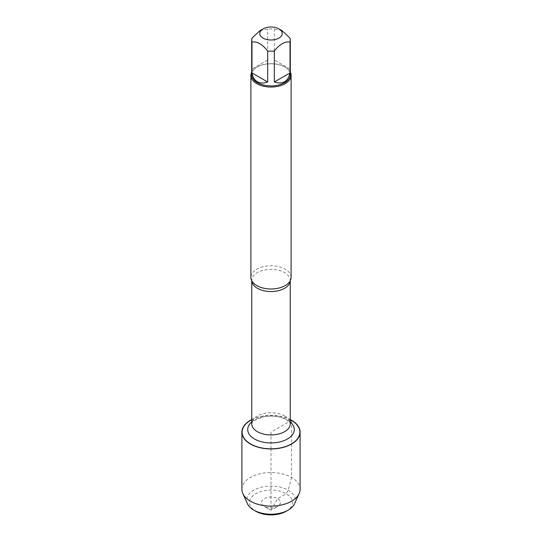 <?xml version="1.0" encoding="UTF-8"?>
<svg xmlns="http://www.w3.org/2000/svg" width="542" height="542" viewBox="0 0 542 542"><rect width="100%" height="100%" fill="white"/><g stroke="black" fill="none" stroke-linecap="round" stroke-linejoin="round"><path stroke-width="0.41" stroke-dasharray="2.71 2.03" d="M291.101 277.382A20.101 11.606 0 0 0 285.214 269.171A20.101 11.606 0 0 0 263.304 266.657A20.101 11.606 0 0 0 250.899 277.382M251.759 419.725A28.868 16.666 180 0 1 290.241 419.725M251.698 72.181A20.101 11.606 180 0 1 256.786 67.222A20.101 11.606 180 0 1 285.214 67.222L285.214 67.222A20.101 11.606 180 0 1 290.302 72.181M290.011 69.098L274.327 60.047L290.011 69.098L290.011 38.15M274.327 60.047L274.327 29.092A19.302 11.145 0 0 0 267.673 29.092L259.828 30.758M282.172 30.758L274.327 29.092M267.673 60.047L251.989 69.098L267.673 60.047L267.673 29.092M251.989 69.098L251.989 38.15M251.698 74.776A19.302 11.145 180 0 1 257.355 66.896A19.302 11.145 180 0 1 284.645 66.896L284.645 66.896A19.302 11.145 180 0 1 290.302 74.776M284.645 66.896L285.214 67.222L284.645 66.896M251.759 419.549A29.099 16.802 180 0 1 290.241 419.549M241.901 489.318A29.099 16.802 180 0 1 271 472.522A29.099 16.802 180 0 1 300.099 489.318M247.437 503.708A24.356 14.058 180 0 1 271 486.093A24.356 14.058 180 0 1 294.563 503.708M286.19 511.269A21.484 12.405 0 0 0 286.19 493.728A21.484 12.405 0 0 0 255.81 493.728A21.484 12.405 0 0 0 255.81 511.269M271 510.239L264.3 506.363A9.478 5.474 0 0 0 277.7 506.363A9.478 5.474 0 0 0 277.7 498.626A9.478 5.474 0 0 0 264.3 498.626A9.478 5.474 0 0 0 264.3 506.363L271 510.239L277.7 506.363M291.576 444.027L291.576 477.441L288.222 490.212L286.19 493.728L277.7 498.626L271 510.239L271 448.945M271 448.817L271 432.15L291.413 420.362M291.576 420.457L291.576 443.844M252.111 281.352L251.759 280.742A19.241 11.111 180 0 1 251.759 280.444A19.241 11.111 180 0 1 263.636 270.18A19.241 11.111 180 0 1 284.604 272.592A19.241 11.111 180 0 1 290.241 280.444A19.241 11.111 180 0 1 290.234 280.756L289.889 281.352M284.604 415.965A19.241 11.111 0 0 0 263.636 413.553A19.241 11.111 0 0 0 251.759 423.817C250.953 423.62 252.511 422.103 256.441 419.257L264.239 416.703C270.688 415.633 276.725 416.032 282.355 417.896L286.271 419.643C290.078 422.902 291.4 424.291 290.241 423.817A19.241 11.111 0 0 0 284.604 415.965M251.759 421.954A23.265 13.428 180 0 1 287.45 420.009A23.265 13.428 180 0 1 290.241 421.954M257.355 66.896L256.786 67.222"/><path stroke-width="0.81" d="M250.899 75.433L250.899 277.382A20.101 11.606 0 0 0 252.111 281.352A20.101 11.606 0 0 0 256.786 285.587A20.101 11.606 0 0 0 289.889 281.352A20.101 11.606 0 0 0 291.101 277.382L291.101 75.433A20.101 11.606 180 0 1 271 87.038A20.101 11.606 180 0 1 250.899 75.433A20.101 11.606 180 0 1 251.698 72.181M290.241 419.725A28.868 16.666 180 0 1 291.413 420.362A28.868 16.666 180 0 1 291.034 444.149A28.868 16.666 180 0 1 249.842 443.485A28.868 16.666 180 0 1 251.759 419.725M290.302 72.181A20.101 11.606 180 0 1 291.101 75.433M263.039 38.096A11.26 6.497 0 0 0 278.961 38.096A11.26 6.497 0 0 0 278.961 28.909A11.26 6.497 0 0 0 272.944 27.1A11.26 6.497 0 0 0 263.039 28.909A11.26 6.497 0 0 0 263.039 38.096M274.327 81.998C282.829 84.654 288.059 81.632 290.011 72.946L274.327 81.998L274.327 51.043C279.557 44.329 284.78 41.314 290.011 41.991A19.302 11.145 0 0 0 290.302 40.067A19.302 11.145 0 0 0 290.011 38.15L282.172 30.758L278.961 28.909M290.011 72.946L290.011 41.991M263.039 28.909L259.828 30.758L251.989 38.15A19.302 11.145 0 0 0 251.698 40.067A19.302 11.145 0 0 0 251.989 41.991C257.22 41.307 262.443 44.329 267.673 51.043A19.302 11.145 0 0 0 274.327 51.043M251.989 72.946C252.721 77.127 254.51 80.067 257.355 81.761C260.241 83.373 263.683 83.454 267.673 81.998L251.989 72.946L251.989 41.991M267.673 81.998L267.673 51.043M290.302 40.067L290.302 74.776A19.302 11.145 180 0 1 278.385 85.067A19.302 11.145 180 0 1 257.355 82.655A19.302 11.145 180 0 1 251.698 74.776L251.698 40.067M290.241 419.549A29.099 16.802 180 0 1 291.576 420.267A29.099 16.802 180 0 1 300.099 432.15A29.099 16.802 180 0 1 282.138 447.665A29.099 16.802 180 0 1 250.424 444.027A29.099 16.802 180 0 1 241.901 432.15A29.099 16.802 180 0 1 251.759 419.549M300.099 432.15L300.099 489.318A29.099 16.802 180 0 1 299.15 493.566A29.099 16.802 180 0 1 278.622 505.53A29.099 16.802 180 0 1 250.424 501.194A29.099 16.802 180 0 1 242.85 493.566A29.099 16.802 180 0 1 241.901 489.318L241.901 432.15M299.15 493.566L294.563 503.708A24.356 14.058 180 0 1 288.222 510.097A24.356 14.058 180 0 1 253.778 510.097L253.778 510.097A24.356 14.058 180 0 1 247.437 503.708L242.85 493.566M255.81 511.269L253.778 510.097L255.81 511.269A21.484 12.405 0 0 0 286.19 511.269L288.222 510.097M290.234 280.756A19.241 11.111 180 0 1 271 291.555A19.241 11.111 180 0 1 251.766 280.756L251.759 423.817A19.241 11.111 0 0 0 271 434.928A19.241 11.111 0 0 0 290.241 423.817L290.241 280.742M290.241 421.954A23.265 13.428 180 0 1 286.386 439.582A23.265 13.428 180 0 1 255.614 439.582A23.265 13.428 180 0 1 251.759 421.954"/></g></svg>
